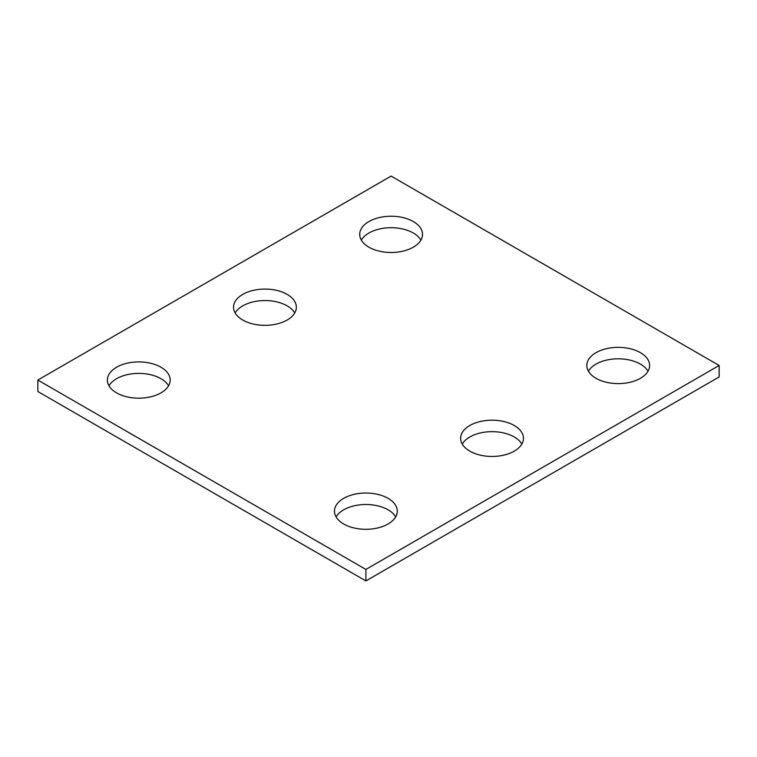 <?xml version="1.0" encoding="UTF-8"?>
<svg xmlns="http://www.w3.org/2000/svg" width="757" height="757" viewBox="0 0 757 757"><rect width="100%" height="100%" fill="white"/><g stroke="black" fill="none" stroke-linecap="round" stroke-linejoin="round"><path stroke-width="1.14" d="M719.15 365.48L391.114 176.088L37.85 380.052L37.85 391.52L365.886 580.912L719.15 376.948L719.15 365.48L365.886 569.434L365.886 580.912M37.85 380.052L365.886 569.434M469.842 451.144A31.406 18.13 0 0 0 504.067 455.071A31.406 18.13 0 0 0 523.456 438.322A31.406 18.13 0 0 0 492.05 420.192A31.406 18.13 0 0 0 460.644 438.322A31.406 18.13 0 0 0 469.842 451.144M521.838 444.056A31.406 18.13 0 0 0 492.05 431.66A31.406 18.13 0 0 0 462.262 444.056M242.742 320.031A31.406 18.13 0 0 0 276.967 323.958A31.406 18.13 0 0 0 296.356 307.21A31.406 18.13 0 0 0 264.95 289.079A31.406 18.13 0 0 0 233.544 307.21A31.406 18.13 0 0 0 242.742 320.031M294.738 312.944A31.406 18.13 0 0 0 264.95 300.548A31.406 18.13 0 0 0 235.162 312.944M116.578 392.864A31.406 18.13 0 0 0 150.804 396.8A31.406 18.13 0 0 0 170.183 380.052A31.406 18.13 0 0 0 138.786 361.922A31.406 18.13 0 0 0 107.38 380.052A31.406 18.13 0 0 0 116.578 392.864M168.574 385.786A31.406 18.13 0 0 0 138.786 373.39A31.406 18.13 0 0 0 108.989 385.786M368.914 247.189A31.406 18.13 0 0 0 403.131 251.116A31.406 18.13 0 0 0 422.52 234.367A31.406 18.13 0 0 0 391.114 216.237A31.406 18.13 0 0 0 359.717 234.367A31.406 18.13 0 0 0 368.914 247.189M420.911 240.101A31.406 18.13 0 0 0 391.114 227.706A31.406 18.13 0 0 0 361.326 240.101M596.014 378.301A31.406 18.13 0 0 0 630.231 382.228A31.406 18.13 0 0 0 649.62 365.48A31.406 18.13 0 0 0 618.214 347.349A31.406 18.13 0 0 0 586.817 365.48A31.406 18.13 0 0 0 596.014 378.301M648.011 371.214A31.406 18.13 0 0 0 618.214 358.818A31.406 18.13 0 0 0 588.426 371.214M343.678 523.986A31.406 18.13 0 0 0 377.904 527.913A31.406 18.13 0 0 0 397.283 511.164A31.406 18.13 0 0 0 365.886 493.034A31.406 18.13 0 0 0 334.48 511.164A31.406 18.13 0 0 0 343.678 523.986M395.674 516.899A31.406 18.13 0 0 0 365.886 504.503A31.406 18.13 0 0 0 336.089 516.899"/></g></svg>
